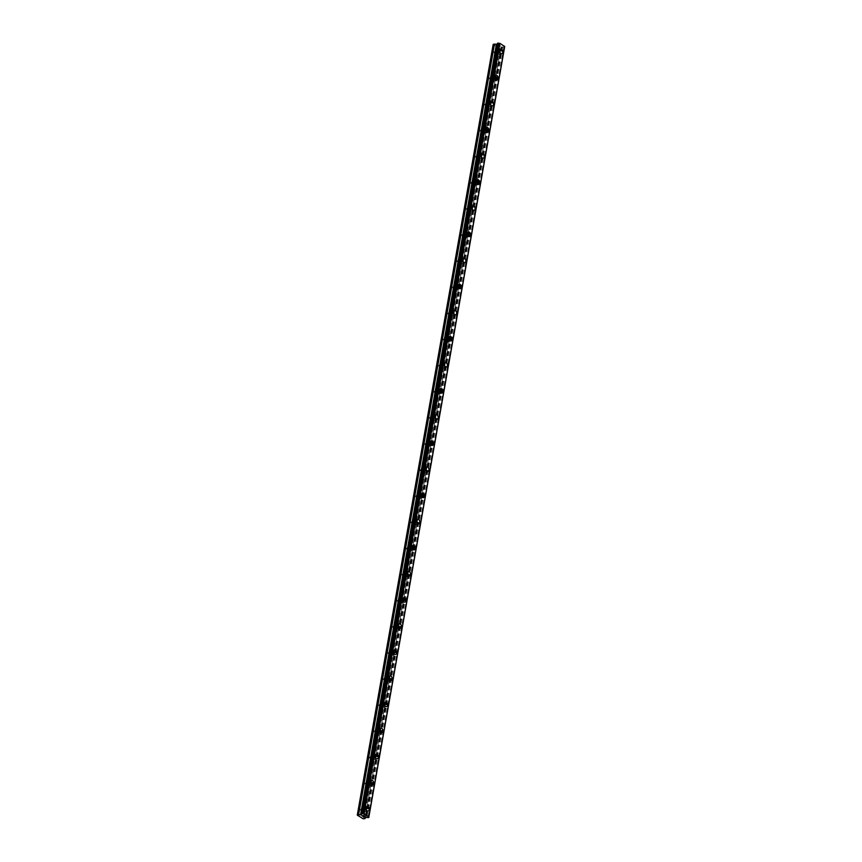 <?xml version="1.0" encoding="UTF-8"?>
<svg xmlns="http://www.w3.org/2000/svg" width="862" height="862" viewBox="0 0 862 862"><rect width="100%" height="100%" fill="white"/><g stroke="black" fill="none" stroke-linecap="round" stroke-linejoin="round"><path stroke-width="0.65" stroke-dasharray="4.31 3.23" d="M362.406 811.045A1.465 0.97 75.1 0 0 360.435 809.838A1.465 0.97 75.1 0 0 362.406 811.045M365.585 810.205A1.465 0.97 75.1 0 0 363.613 808.987A1.465 0.97 75.1 0 0 365.585 810.205M368.203 811.045L368.203 811.045A2.327 1.541 -104.9 0 1 366.555 810.194A2.327 1.541 -104.9 0 1 366.038 807.845A2.327 1.541 -104.9 0 1 367.007 806.563L367.007 806.552M367.018 784.926A1.465 0.97 75.1 0 0 365.035 783.72A1.465 0.97 75.1 0 0 367.018 784.926M370.197 784.086A1.465 0.97 75.1 0 0 368.225 782.879A1.465 0.97 75.1 0 0 370.197 784.086M372.804 784.926L372.804 784.926A2.327 1.541 -104.9 0 1 371.166 784.075A2.327 1.541 -104.9 0 1 370.649 781.726A2.327 1.541 -104.9 0 1 371.608 780.444L371.619 780.433M371.619 758.808A1.465 0.97 75.1 0 0 369.647 757.601A1.465 0.97 75.1 0 0 371.619 758.808M374.798 757.967A1.465 0.97 75.1 0 0 372.826 756.761A1.465 0.97 75.1 0 0 374.798 757.967M377.405 758.808L377.416 758.808A2.327 1.541 -104.9 0 1 375.767 757.957A2.327 1.541 -104.9 0 1 375.25 755.608A2.327 1.541 -104.9 0 1 376.22 754.325L376.22 754.325M376.22 732.689A1.465 0.97 75.1 0 0 374.248 731.482A1.465 0.97 75.1 0 0 376.22 732.689M379.409 731.849A1.465 0.97 75.1 0 0 377.427 730.642A1.465 0.97 75.1 0 0 379.409 731.849M382.017 732.689L382.017 732.689A2.327 1.541 -104.9 0 1 380.368 731.838A2.327 1.541 -104.9 0 1 379.851 729.489A2.327 1.541 -104.9 0 1 380.821 728.207L380.832 728.207M380.832 706.581A1.465 0.97 75.1 0 0 378.86 705.364A1.465 0.97 75.1 0 0 380.832 706.581M384.01 705.73A1.465 0.97 75.1 0 0 382.038 704.523A1.465 0.97 75.1 0 0 384.01 705.73M386.618 706.571L386.629 706.571A2.327 1.541 -104.9 0 1 384.98 705.719A2.327 1.541 -104.9 0 1 384.463 703.37A2.327 1.541 -104.9 0 1 385.433 702.088L385.433 702.088M385.433 680.463A1.465 0.97 75.1 0 0 383.461 679.245A1.465 0.97 75.1 0 0 385.433 680.463M388.611 679.612A1.465 0.97 75.1 0 0 386.639 678.405A1.465 0.97 75.1 0 0 388.611 679.612M391.229 680.463L391.229 680.452A2.327 1.541 -104.9 0 1 389.581 679.601A2.327 1.541 -104.9 0 1 389.064 677.252A2.327 1.541 -104.9 0 1 390.033 675.97L390.033 675.97M390.044 654.344A1.465 0.97 75.1 0 0 388.062 653.127A1.465 0.97 75.1 0 0 390.044 654.344M393.223 653.493A1.465 0.97 75.1 0 0 391.251 652.286A1.465 0.97 75.1 0 0 393.223 653.493M395.83 654.333L395.83 654.344A2.327 1.541 -104.9 0 1 394.193 653.482A2.327 1.541 -104.9 0 1 393.675 651.133A2.327 1.541 -104.9 0 1 394.645 649.851L394.645 649.851M394.645 628.226A1.465 0.97 75.1 0 0 392.673 627.008A1.465 0.97 75.1 0 0 394.645 628.226M397.824 627.374A1.465 0.97 75.1 0 0 395.852 626.168A1.465 0.97 75.1 0 0 397.824 627.374M400.431 628.226L400.442 628.226A2.327 1.541 -104.9 0 1 398.794 627.364A2.327 1.541 -104.9 0 1 398.276 625.015A2.327 1.541 -104.9 0 1 399.246 623.732L399.246 623.732M399.246 602.107A1.465 0.97 75.1 0 0 397.274 600.889A1.465 0.97 75.1 0 0 399.246 602.107M402.435 601.256A1.465 0.97 75.1 0 0 400.453 600.049A1.465 0.97 75.1 0 0 402.435 601.256M405.043 602.107L405.043 602.107A2.327 1.541 -104.9 0 1 403.394 601.245A2.327 1.541 -104.9 0 1 402.888 598.896A2.327 1.541 -104.9 0 1 403.847 597.614L403.858 597.614M403.858 575.988A1.465 0.97 75.1 0 0 401.886 574.771A1.465 0.97 75.1 0 0 403.858 575.988M407.036 575.137A1.465 0.97 75.1 0 0 405.065 573.93A1.465 0.97 75.1 0 0 407.036 575.137M409.644 575.988L409.655 575.988A2.327 1.541 -104.9 0 1 408.006 575.126A2.327 1.541 -104.9 0 1 407.489 572.777A2.327 1.541 -104.9 0 1 408.459 571.495L408.459 571.495M408.459 549.87A1.465 0.97 75.1 0 0 406.487 548.652A1.465 0.97 75.1 0 0 408.459 549.87M411.648 549.019A1.465 0.97 75.1 0 0 409.665 547.812A1.465 0.97 75.1 0 0 411.648 549.019M414.256 549.87L414.256 549.87A2.327 1.541 -104.9 0 1 412.607 549.008A2.327 1.541 -104.9 0 1 412.09 546.659A2.327 1.541 -104.9 0 1 413.06 545.377L413.06 545.377M413.07 523.751A1.465 0.97 75.1 0 0 411.088 522.534A1.465 0.97 75.1 0 0 413.07 523.751M416.249 522.911A1.465 0.97 75.1 0 0 414.277 521.693A1.465 0.97 75.1 0 0 416.249 522.911M418.857 523.751L418.857 523.751A2.327 1.541 -104.9 0 1 417.219 522.889A2.327 1.541 -104.9 0 1 416.702 520.54A2.327 1.541 -104.9 0 1 417.671 519.258L417.671 519.258M417.671 497.633A1.465 0.97 75.1 0 0 415.7 496.415A1.465 0.97 75.1 0 0 417.671 497.633M420.85 496.792A1.465 0.97 75.1 0 0 418.878 495.575A1.465 0.97 75.1 0 0 420.85 496.792M423.457 497.633L423.468 497.633A2.327 1.541 -104.9 0 1 421.82 496.771A2.327 1.541 -104.9 0 1 421.302 494.422A2.327 1.541 -104.9 0 1 422.272 493.139L422.272 493.139M422.272 471.514A1.465 0.97 75.1 0 0 420.3 470.296A1.465 0.97 75.1 0 0 422.272 471.514M425.462 470.674A1.465 0.97 75.1 0 0 423.479 469.456A1.465 0.97 75.1 0 0 425.462 470.674M428.069 471.514L428.069 471.514A2.327 1.541 -104.9 0 1 426.431 470.652A2.327 1.541 -104.9 0 1 425.914 468.303A2.327 1.541 -104.9 0 1 426.873 467.021L426.884 467.021M426.884 445.395A1.465 0.97 75.1 0 0 424.912 444.178A1.465 0.97 75.1 0 0 426.884 445.395M430.063 444.555A1.465 0.97 75.1 0 0 428.091 443.337A1.465 0.97 75.1 0 0 430.063 444.555M432.67 445.395L432.681 445.395A2.327 1.541 -104.9 0 1 431.032 444.533A2.327 1.541 -104.9 0 1 430.515 442.184A2.327 1.541 -104.9 0 1 431.485 440.902L431.485 440.902M431.485 419.277A1.465 0.97 75.1 0 0 429.513 418.059A1.465 0.97 75.1 0 0 431.485 419.277M434.674 418.436A1.465 0.97 75.1 0 0 432.692 417.219A1.465 0.97 75.1 0 0 434.674 418.436M437.282 419.277L437.282 419.277A2.327 1.541 -104.9 0 1 435.633 418.415A2.327 1.541 -104.9 0 1 435.116 416.066A2.327 1.541 -104.9 0 1 436.086 414.784L436.097 414.784M436.097 393.158A1.465 0.97 75.1 0 0 434.114 391.941A1.465 0.97 75.1 0 0 436.097 393.158M439.275 392.318A1.465 0.97 75.1 0 0 437.303 391.1A1.465 0.97 75.1 0 0 439.275 392.318M441.883 393.158L441.883 393.158A2.327 1.541 -104.9 0 1 440.245 392.307A2.327 1.541 -104.9 0 1 439.728 389.947A2.327 1.541 -104.9 0 1 440.697 388.665L440.697 388.665M440.697 367.04A1.465 0.97 75.1 0 0 438.726 365.822A1.465 0.97 75.1 0 0 440.697 367.04M443.876 366.199A1.465 0.97 75.1 0 0 441.904 364.982A1.465 0.97 75.1 0 0 443.876 366.199M446.494 367.04L446.494 367.04A2.327 1.541 -104.9 0 1 444.846 366.188A2.327 1.541 -104.9 0 1 444.329 363.839A2.327 1.541 -104.9 0 1 445.298 362.546L445.298 362.546M445.309 340.921A1.465 0.97 75.1 0 0 443.327 339.714A1.465 0.97 75.1 0 0 445.309 340.921M448.488 340.081A1.465 0.97 75.1 0 0 446.516 338.863A1.465 0.97 75.1 0 0 448.488 340.081M451.095 340.921L451.095 340.921A2.327 1.541 -104.9 0 1 449.458 340.07A2.327 1.541 -104.9 0 1 448.94 337.721A2.327 1.541 -104.9 0 1 449.899 336.428L449.91 336.428M449.91 314.802A1.465 0.97 75.1 0 0 447.938 313.596A1.465 0.97 75.1 0 0 449.91 314.802M453.089 313.962A1.465 0.97 75.1 0 0 451.117 312.744A1.465 0.97 75.1 0 0 453.089 313.962M455.707 314.802L455.696 314.802A2.327 1.541 -104.9 0 1 454.058 313.951A2.327 1.541 -104.9 0 1 453.541 311.602A2.327 1.541 -104.9 0 1 454.511 310.309L454.511 310.309M454.511 288.684A1.465 0.97 75.1 0 0 452.539 287.477A1.465 0.97 75.1 0 0 454.511 288.684M457.7 287.843A1.465 0.97 75.1 0 0 455.718 286.626A1.465 0.97 75.1 0 0 457.7 287.843M460.308 288.684L460.308 288.684A2.327 1.541 -104.9 0 1 458.659 287.833A2.327 1.541 -104.9 0 1 458.142 285.484A2.327 1.541 -104.9 0 1 459.112 284.191L459.123 284.191M459.123 262.565A1.465 0.97 75.1 0 0 457.14 261.358A1.465 0.97 75.1 0 0 459.123 262.565M462.301 261.725A1.465 0.97 75.1 0 0 460.33 260.507A1.465 0.97 75.1 0 0 462.301 261.725M464.909 262.565L464.909 262.565A2.327 1.541 -104.9 0 1 463.271 261.714A2.327 1.541 -104.9 0 1 462.754 259.365A2.327 1.541 -104.9 0 1 463.724 258.072L463.724 258.072M463.724 236.447A1.465 0.97 75.1 0 0 461.752 235.24A1.465 0.97 75.1 0 0 463.724 236.447M466.902 235.606A1.465 0.97 75.1 0 0 464.93 234.389A1.465 0.97 75.1 0 0 466.902 235.606M469.521 236.447L469.521 236.447A2.327 1.541 -104.9 0 1 467.872 235.595A2.327 1.541 -104.9 0 1 467.355 233.246A2.327 1.541 -104.9 0 1 468.325 231.953L468.325 231.953M468.335 210.328A1.465 0.97 75.1 0 0 466.353 209.121A1.465 0.97 75.1 0 0 468.335 210.328M471.514 209.488A1.465 0.97 75.1 0 0 469.542 208.27A1.465 0.97 75.1 0 0 471.514 209.488M474.122 210.328L474.122 210.328A2.327 1.541 -104.9 0 1 472.484 209.477A2.327 1.541 -104.9 0 1 471.967 207.128A2.327 1.541 -104.9 0 1 472.926 205.846L472.936 205.835M472.936 184.209A1.465 0.97 75.1 0 0 470.964 183.003A1.465 0.97 75.1 0 0 472.936 184.209M476.115 183.369A1.465 0.97 75.1 0 0 474.143 182.162A1.465 0.97 75.1 0 0 476.115 183.369M478.722 184.209L478.733 184.209A2.327 1.541 -104.9 0 1 477.085 183.358A2.327 1.541 -104.9 0 1 476.567 181.009A2.327 1.541 -104.9 0 1 477.537 179.727L477.537 179.716M477.537 158.091A1.465 0.97 75.1 0 0 475.565 156.884A1.465 0.97 75.1 0 0 477.537 158.091M480.727 157.25A1.465 0.97 75.1 0 0 478.744 156.044A1.465 0.97 75.1 0 0 480.727 157.25M483.334 158.091L483.334 158.091A2.327 1.541 -104.9 0 1 481.686 157.24A2.327 1.541 -104.9 0 1 481.168 154.891A2.327 1.541 -104.9 0 1 482.138 153.608L482.149 153.608M482.149 131.972A1.465 0.97 75.1 0 0 480.177 130.765A1.465 0.97 75.1 0 0 482.149 131.972M485.328 131.132A1.465 0.97 75.1 0 0 483.356 129.925A1.465 0.97 75.1 0 0 485.328 131.132M487.935 131.972L487.946 131.972A2.327 1.541 -104.9 0 1 486.297 131.121A2.327 1.541 -104.9 0 1 485.78 128.772A2.327 1.541 -104.9 0 1 486.75 127.49L486.75 127.49M486.75 105.864A1.465 0.97 75.1 0 0 484.778 104.647A1.465 0.97 75.1 0 0 486.75 105.864M489.928 105.013A1.465 0.97 75.1 0 0 487.957 103.806A1.465 0.97 75.1 0 0 489.928 105.013M492.547 105.854L492.547 105.854A2.327 1.541 -104.9 0 1 490.898 105.002A2.327 1.541 -104.9 0 1 490.381 102.653A2.327 1.541 -104.9 0 1 491.351 101.371L491.351 101.371M491.362 79.746A1.465 0.97 75.1 0 0 489.379 78.528A1.465 0.97 75.1 0 0 491.362 79.746M494.54 78.895A1.465 0.97 75.1 0 0 492.568 77.688A1.465 0.97 75.1 0 0 494.54 78.895M497.148 79.746L497.148 79.735A2.327 1.541 -104.9 0 1 495.51 78.884A2.327 1.541 -104.9 0 1 494.993 76.535A2.327 1.541 -104.9 0 1 495.962 75.253L495.962 75.253M495.962 53.627A1.465 0.97 75.1 0 0 493.991 52.41A1.465 0.97 75.1 0 0 495.962 53.627M499.141 52.776A1.465 0.97 75.1 0 0 497.169 51.569A1.465 0.97 75.1 0 0 499.141 52.776M501.749 53.627L501.759 53.616A2.327 1.541 -104.9 0 1 500.111 52.765A2.327 1.541 -104.9 0 1 499.594 50.416A2.327 1.541 -104.9 0 1 500.563 49.134L500.563 49.134M499.723 53.132A2.327 1.541 75.1 0 0 499.206 50.783A2.327 1.541 75.1 0 0 497.557 49.931A2.327 1.541 75.1 0 0 496.598 51.214A2.327 1.541 75.1 0 0 497.115 53.563A2.327 1.541 75.1 0 0 498.753 54.414A2.327 1.541 75.1 0 0 499.723 53.132M502.406 52.42A2.327 1.541 75.1 0 0 501.889 50.071A2.327 1.541 75.1 0 0 500.24 49.22A2.327 1.541 75.1 0 0 499.281 50.502A2.327 1.541 75.1 0 0 499.798 52.851A2.327 1.541 75.1 0 0 501.436 53.703A2.327 1.541 75.1 0 0 502.406 52.42M495.111 79.25A2.327 1.541 75.1 0 0 494.594 76.901A2.327 1.541 75.1 0 0 492.956 76.05A2.327 1.541 75.1 0 0 491.986 77.332A2.327 1.541 75.1 0 0 492.504 79.681A2.327 1.541 75.1 0 0 494.152 80.532A2.327 1.541 75.1 0 0 495.111 79.25M497.794 78.539A2.327 1.541 75.1 0 0 497.277 76.19A2.327 1.541 75.1 0 0 495.639 75.339A2.327 1.541 75.1 0 0 494.669 76.621A2.327 1.541 75.1 0 0 495.187 78.97A2.327 1.541 75.1 0 0 496.824 79.821A2.327 1.541 75.1 0 0 497.794 78.539M490.51 105.369A2.327 1.541 75.1 0 0 489.993 103.02A2.327 1.541 75.1 0 0 488.355 102.169A2.327 1.541 75.1 0 0 487.386 103.451A2.327 1.541 75.1 0 0 487.903 105.8A2.327 1.541 75.1 0 0 489.541 106.651A2.327 1.541 75.1 0 0 490.51 105.369M493.193 104.658A2.327 1.541 75.1 0 0 492.676 102.309A2.327 1.541 75.1 0 0 491.038 101.457A2.327 1.541 75.1 0 0 490.069 102.74A2.327 1.541 75.1 0 0 490.586 105.089A2.327 1.541 75.1 0 0 492.224 105.94A2.327 1.541 75.1 0 0 493.193 104.658M485.909 131.487A2.327 1.541 75.1 0 0 485.392 129.138A2.327 1.541 75.1 0 0 483.744 128.287A2.327 1.541 75.1 0 0 482.774 129.569A2.327 1.541 75.1 0 0 483.291 131.918A2.327 1.541 75.1 0 0 484.94 132.77A2.327 1.541 75.1 0 0 485.909 131.487M488.592 130.776A2.327 1.541 75.1 0 0 488.075 128.427A2.327 1.541 75.1 0 0 486.427 127.565A2.327 1.541 75.1 0 0 485.457 128.858A2.327 1.541 75.1 0 0 485.974 131.207A2.327 1.541 75.1 0 0 487.623 132.058A2.327 1.541 75.1 0 0 488.592 130.776M481.298 157.606A2.327 1.541 75.1 0 0 480.78 155.257A2.327 1.541 75.1 0 0 479.143 154.395A2.327 1.541 75.1 0 0 478.173 155.688A2.327 1.541 75.1 0 0 478.69 158.037A2.327 1.541 75.1 0 0 480.328 158.888A2.327 1.541 75.1 0 0 481.298 157.606M483.981 156.895A2.327 1.541 75.1 0 0 483.463 154.546A2.327 1.541 75.1 0 0 481.826 153.684A2.327 1.541 75.1 0 0 480.856 154.977A2.327 1.541 75.1 0 0 481.373 157.326A2.327 1.541 75.1 0 0 483.011 158.177A2.327 1.541 75.1 0 0 483.981 156.895M476.697 183.725A2.327 1.541 75.1 0 0 476.18 181.376A2.327 1.541 75.1 0 0 474.531 180.514A2.327 1.541 75.1 0 0 473.572 181.807A2.327 1.541 75.1 0 0 474.089 184.156A2.327 1.541 75.1 0 0 475.727 185.007A2.327 1.541 75.1 0 0 476.697 183.725M479.38 183.013A2.327 1.541 75.1 0 0 478.863 180.664A2.327 1.541 75.1 0 0 477.214 179.802A2.327 1.541 75.1 0 0 476.255 181.095A2.327 1.541 75.1 0 0 476.761 183.444A2.327 1.541 75.1 0 0 478.41 184.296A2.327 1.541 75.1 0 0 479.38 183.013M472.085 209.843A2.327 1.541 75.1 0 0 471.568 207.494A2.327 1.541 75.1 0 0 469.93 206.632A2.327 1.541 75.1 0 0 468.96 207.925A2.327 1.541 75.1 0 0 469.478 210.274A2.327 1.541 75.1 0 0 471.115 211.125A2.327 1.541 75.1 0 0 472.085 209.843M474.768 209.132A2.327 1.541 75.1 0 0 474.251 206.783A2.327 1.541 75.1 0 0 472.613 205.921A2.327 1.541 75.1 0 0 471.643 207.214A2.327 1.541 75.1 0 0 472.16 209.563A2.327 1.541 75.1 0 0 473.798 210.414A2.327 1.541 75.1 0 0 474.768 209.132M467.484 235.962A2.327 1.541 75.1 0 0 466.967 233.613A2.327 1.541 75.1 0 0 465.329 232.751A2.327 1.541 75.1 0 0 464.359 234.044A2.327 1.541 75.1 0 0 464.877 236.393A2.327 1.541 75.1 0 0 466.514 237.244A2.327 1.541 75.1 0 0 467.484 235.962M470.167 235.251A2.327 1.541 75.1 0 0 469.65 232.902A2.327 1.541 75.1 0 0 468.012 232.04A2.327 1.541 75.1 0 0 467.042 233.333A2.327 1.541 75.1 0 0 467.56 235.682A2.327 1.541 75.1 0 0 469.197 236.533A2.327 1.541 75.1 0 0 470.167 235.251M462.872 262.08A2.327 1.541 75.1 0 0 462.355 259.731A2.327 1.541 75.1 0 0 460.717 258.869A2.327 1.541 75.1 0 0 459.748 260.162A2.327 1.541 75.1 0 0 460.265 262.511A2.327 1.541 75.1 0 0 461.913 263.363A2.327 1.541 75.1 0 0 462.872 262.08M465.555 261.369A2.327 1.541 75.1 0 0 465.038 259.02A2.327 1.541 75.1 0 0 463.4 258.158A2.327 1.541 75.1 0 0 462.431 259.451A2.327 1.541 75.1 0 0 462.948 261.8A2.327 1.541 75.1 0 0 464.596 262.651A2.327 1.541 75.1 0 0 465.555 261.369M458.272 288.199A2.327 1.541 75.1 0 0 457.754 285.85A2.327 1.541 75.1 0 0 456.117 284.988A2.327 1.541 75.1 0 0 455.147 286.27A2.327 1.541 75.1 0 0 455.664 288.63A2.327 1.541 75.1 0 0 457.302 289.481A2.327 1.541 75.1 0 0 458.272 288.199M460.954 287.488A2.327 1.541 75.1 0 0 460.437 285.139A2.327 1.541 75.1 0 0 458.799 284.277A2.327 1.541 75.1 0 0 457.83 285.559A2.327 1.541 75.1 0 0 458.347 287.919A2.327 1.541 75.1 0 0 459.985 288.77A2.327 1.541 75.1 0 0 460.954 287.488M453.671 314.318A2.327 1.541 75.1 0 0 453.153 311.969A2.327 1.541 75.1 0 0 451.505 311.107A2.327 1.541 75.1 0 0 450.535 312.389A2.327 1.541 75.1 0 0 451.052 314.738A2.327 1.541 75.1 0 0 452.701 315.6A2.327 1.541 75.1 0 0 453.671 314.318M456.354 313.606A2.327 1.541 75.1 0 0 455.836 311.257A2.327 1.541 75.1 0 0 454.188 310.395A2.327 1.541 75.1 0 0 453.218 311.678A2.327 1.541 75.1 0 0 453.735 314.027A2.327 1.541 75.1 0 0 455.384 314.889A2.327 1.541 75.1 0 0 456.354 313.606M449.059 340.436A2.327 1.541 75.1 0 0 448.542 338.087A2.327 1.541 75.1 0 0 446.904 337.225A2.327 1.541 75.1 0 0 445.934 338.507A2.327 1.541 75.1 0 0 446.451 340.856A2.327 1.541 75.1 0 0 448.089 341.718A2.327 1.541 75.1 0 0 449.059 340.436M451.742 339.725A2.327 1.541 75.1 0 0 451.225 337.376A2.327 1.541 75.1 0 0 449.587 336.514A2.327 1.541 75.1 0 0 448.617 337.796A2.327 1.541 75.1 0 0 449.134 340.145A2.327 1.541 75.1 0 0 450.772 341.007A2.327 1.541 75.1 0 0 451.742 339.725M444.458 366.555A2.327 1.541 75.1 0 0 443.941 364.206A2.327 1.541 75.1 0 0 442.292 363.344A2.327 1.541 75.1 0 0 441.333 364.626A2.327 1.541 75.1 0 0 441.85 366.975A2.327 1.541 75.1 0 0 443.488 367.837A2.327 1.541 75.1 0 0 444.458 366.555M447.141 365.844A2.327 1.541 75.1 0 0 446.624 363.495A2.327 1.541 75.1 0 0 444.975 362.633A2.327 1.541 75.1 0 0 444.016 363.915A2.327 1.541 75.1 0 0 444.533 366.264A2.327 1.541 75.1 0 0 446.171 367.126A2.327 1.541 75.1 0 0 447.141 365.844M439.846 392.673A2.327 1.541 75.1 0 0 439.329 390.324A2.327 1.541 75.1 0 0 437.691 389.462A2.327 1.541 75.1 0 0 436.722 390.745A2.327 1.541 75.1 0 0 437.239 393.094A2.327 1.541 75.1 0 0 438.887 393.956A2.327 1.541 75.1 0 0 439.846 392.673M442.529 391.962A2.327 1.541 75.1 0 0 442.012 389.613A2.327 1.541 75.1 0 0 440.374 388.751A2.327 1.541 75.1 0 0 439.404 390.033A2.327 1.541 75.1 0 0 439.922 392.382A2.327 1.541 75.1 0 0 441.57 393.244A2.327 1.541 75.1 0 0 442.529 391.962M435.245 418.792A2.327 1.541 75.1 0 0 434.728 416.443A2.327 1.541 75.1 0 0 433.09 415.581A2.327 1.541 75.1 0 0 432.121 416.863A2.327 1.541 75.1 0 0 432.638 419.212A2.327 1.541 75.1 0 0 434.276 420.074A2.327 1.541 75.1 0 0 435.245 418.792M437.928 418.081A2.327 1.541 75.1 0 0 437.411 415.721A2.327 1.541 75.1 0 0 435.773 414.87A2.327 1.541 75.1 0 0 434.804 416.152A2.327 1.541 75.1 0 0 435.321 418.501A2.327 1.541 75.1 0 0 436.959 419.363A2.327 1.541 75.1 0 0 437.928 418.081M430.644 444.911A2.327 1.541 75.1 0 0 430.127 442.551A2.327 1.541 75.1 0 0 428.479 441.7A2.327 1.541 75.1 0 0 427.509 442.982A2.327 1.541 75.1 0 0 428.026 445.331A2.327 1.541 75.1 0 0 429.675 446.193A2.327 1.541 75.1 0 0 430.644 444.911M433.327 444.189A2.327 1.541 75.1 0 0 432.81 441.84A2.327 1.541 75.1 0 0 431.162 440.988A2.327 1.541 75.1 0 0 430.192 442.271A2.327 1.541 75.1 0 0 430.709 444.62A2.327 1.541 75.1 0 0 432.358 445.482A2.327 1.541 75.1 0 0 433.327 444.189M426.033 471.018A2.327 1.541 75.1 0 0 425.516 468.669A2.327 1.541 75.1 0 0 423.878 467.818A2.327 1.541 75.1 0 0 422.908 469.1A2.327 1.541 75.1 0 0 423.425 471.449A2.327 1.541 75.1 0 0 425.063 472.311A2.327 1.541 75.1 0 0 426.033 471.018M428.716 470.307A2.327 1.541 75.1 0 0 428.198 467.958A2.327 1.541 75.1 0 0 426.561 467.107A2.327 1.541 75.1 0 0 425.591 468.389A2.327 1.541 75.1 0 0 426.108 470.738A2.327 1.541 75.1 0 0 427.746 471.6A2.327 1.541 75.1 0 0 428.716 470.307M421.432 497.137A2.327 1.541 75.1 0 0 420.915 494.788A2.327 1.541 75.1 0 0 419.266 493.937A2.327 1.541 75.1 0 0 418.307 495.219A2.327 1.541 75.1 0 0 418.824 497.568A2.327 1.541 75.1 0 0 420.462 498.43A2.327 1.541 75.1 0 0 421.432 497.137M424.115 496.426A2.327 1.541 75.1 0 0 423.598 494.077A2.327 1.541 75.1 0 0 421.949 493.226A2.327 1.541 75.1 0 0 420.99 494.508A2.327 1.541 75.1 0 0 421.507 496.857A2.327 1.541 75.1 0 0 423.145 497.719A2.327 1.541 75.1 0 0 424.115 496.426M416.82 523.256A2.327 1.541 75.1 0 0 416.303 520.907A2.327 1.541 75.1 0 0 414.665 520.055A2.327 1.541 75.1 0 0 413.695 521.338A2.327 1.541 75.1 0 0 414.213 523.687A2.327 1.541 75.1 0 0 415.861 524.549A2.327 1.541 75.1 0 0 416.82 523.256M419.503 522.544A2.327 1.541 75.1 0 0 418.986 520.195A2.327 1.541 75.1 0 0 417.348 519.344A2.327 1.541 75.1 0 0 416.378 520.626A2.327 1.541 75.1 0 0 416.896 522.975A2.327 1.541 75.1 0 0 418.544 523.837A2.327 1.541 75.1 0 0 419.503 522.544M412.219 549.374A2.327 1.541 75.1 0 0 411.702 547.025A2.327 1.541 75.1 0 0 410.064 546.174A2.327 1.541 75.1 0 0 409.094 547.456A2.327 1.541 75.1 0 0 409.612 549.805A2.327 1.541 75.1 0 0 411.249 550.667A2.327 1.541 75.1 0 0 412.219 549.374M414.902 548.663A2.327 1.541 75.1 0 0 414.385 546.314A2.327 1.541 75.1 0 0 412.747 545.463A2.327 1.541 75.1 0 0 411.777 546.745A2.327 1.541 75.1 0 0 412.295 549.094A2.327 1.541 75.1 0 0 413.932 549.956A2.327 1.541 75.1 0 0 414.902 548.663M407.618 575.493A2.327 1.541 75.1 0 0 407.101 573.144A2.327 1.541 75.1 0 0 405.452 572.293A2.327 1.541 75.1 0 0 404.483 573.575A2.327 1.541 75.1 0 0 405 575.924A2.327 1.541 75.1 0 0 406.648 576.786A2.327 1.541 75.1 0 0 407.618 575.493M410.301 574.782A2.327 1.541 75.1 0 0 409.784 572.433A2.327 1.541 75.1 0 0 408.135 571.581A2.327 1.541 75.1 0 0 407.166 572.864A2.327 1.541 75.1 0 0 407.683 575.213A2.327 1.541 75.1 0 0 409.331 576.075A2.327 1.541 75.1 0 0 410.301 574.782M403.007 601.611A2.327 1.541 75.1 0 0 402.489 599.262A2.327 1.541 75.1 0 0 400.852 598.411A2.327 1.541 75.1 0 0 399.882 599.693A2.327 1.541 75.1 0 0 400.399 602.042A2.327 1.541 75.1 0 0 402.037 602.894A2.327 1.541 75.1 0 0 403.007 601.611M405.69 600.9A2.327 1.541 75.1 0 0 405.172 598.551A2.327 1.541 75.1 0 0 403.535 597.7A2.327 1.541 75.1 0 0 402.565 598.982A2.327 1.541 75.1 0 0 403.082 601.331A2.327 1.541 75.1 0 0 404.72 602.182A2.327 1.541 75.1 0 0 405.69 600.9M398.406 627.73A2.327 1.541 75.1 0 0 397.888 625.381A2.327 1.541 75.1 0 0 396.24 624.53A2.327 1.541 75.1 0 0 395.281 625.812A2.327 1.541 75.1 0 0 395.798 628.161A2.327 1.541 75.1 0 0 397.436 629.012A2.327 1.541 75.1 0 0 398.406 627.73M401.089 627.019A2.327 1.541 75.1 0 0 400.571 624.67A2.327 1.541 75.1 0 0 398.923 623.819A2.327 1.541 75.1 0 0 397.964 625.101A2.327 1.541 75.1 0 0 398.481 627.45A2.327 1.541 75.1 0 0 400.119 628.301A2.327 1.541 75.1 0 0 401.089 627.019M393.794 653.849A2.327 1.541 75.1 0 0 393.277 651.5A2.327 1.541 75.1 0 0 391.639 650.648A2.327 1.541 75.1 0 0 390.669 651.931A2.327 1.541 75.1 0 0 391.186 654.28A2.327 1.541 75.1 0 0 392.835 655.131A2.327 1.541 75.1 0 0 393.794 653.849M396.477 653.137A2.327 1.541 75.1 0 0 395.96 650.788A2.327 1.541 75.1 0 0 394.322 649.937A2.327 1.541 75.1 0 0 393.352 651.219A2.327 1.541 75.1 0 0 393.869 653.568A2.327 1.541 75.1 0 0 395.518 654.42A2.327 1.541 75.1 0 0 396.477 653.137M389.193 679.967A2.327 1.541 75.1 0 0 388.676 677.618A2.327 1.541 75.1 0 0 387.038 676.767A2.327 1.541 75.1 0 0 386.068 678.049A2.327 1.541 75.1 0 0 386.585 680.398A2.327 1.541 75.1 0 0 388.223 681.249A2.327 1.541 75.1 0 0 389.193 679.967M391.876 679.256A2.327 1.541 75.1 0 0 391.359 676.907A2.327 1.541 75.1 0 0 389.721 676.056A2.327 1.541 75.1 0 0 388.751 677.338A2.327 1.541 75.1 0 0 389.268 679.687A2.327 1.541 75.1 0 0 390.906 680.538A2.327 1.541 75.1 0 0 391.876 679.256M384.592 706.086A2.327 1.541 75.1 0 0 384.075 703.737A2.327 1.541 75.1 0 0 382.426 702.886A2.327 1.541 75.1 0 0 381.457 704.168A2.327 1.541 75.1 0 0 381.974 706.517A2.327 1.541 75.1 0 0 383.622 707.368A2.327 1.541 75.1 0 0 384.592 706.086M387.275 705.375A2.327 1.541 75.1 0 0 386.758 703.026A2.327 1.541 75.1 0 0 385.109 702.174A2.327 1.541 75.1 0 0 384.14 703.457A2.327 1.541 75.1 0 0 384.657 705.806A2.327 1.541 75.1 0 0 386.305 706.657A2.327 1.541 75.1 0 0 387.275 705.375M379.98 732.204A2.327 1.541 75.1 0 0 379.463 729.855A2.327 1.541 75.1 0 0 377.825 729.004A2.327 1.541 75.1 0 0 376.856 730.286A2.327 1.541 75.1 0 0 377.373 732.635A2.327 1.541 75.1 0 0 379.011 733.487A2.327 1.541 75.1 0 0 379.98 732.204M382.663 731.493A2.327 1.541 75.1 0 0 382.146 729.144A2.327 1.541 75.1 0 0 380.508 728.282A2.327 1.541 75.1 0 0 379.539 729.575A2.327 1.541 75.1 0 0 380.056 731.924A2.327 1.541 75.1 0 0 381.694 732.775A2.327 1.541 75.1 0 0 382.663 731.493M375.379 758.323A2.327 1.541 75.1 0 0 374.862 755.974A2.327 1.541 75.1 0 0 373.214 755.112A2.327 1.541 75.1 0 0 372.255 756.405A2.327 1.541 75.1 0 0 372.772 758.754A2.327 1.541 75.1 0 0 374.41 759.605A2.327 1.541 75.1 0 0 375.379 758.323M378.062 757.612A2.327 1.541 75.1 0 0 377.545 755.263A2.327 1.541 75.1 0 0 375.897 754.401A2.327 1.541 75.1 0 0 374.938 755.694A2.327 1.541 75.1 0 0 375.455 758.043A2.327 1.541 75.1 0 0 377.093 758.894A2.327 1.541 75.1 0 0 378.062 757.612M370.768 784.442A2.327 1.541 75.1 0 0 370.251 782.093A2.327 1.541 75.1 0 0 368.613 781.231A2.327 1.541 75.1 0 0 367.643 782.524A2.327 1.541 75.1 0 0 368.16 784.873A2.327 1.541 75.1 0 0 369.798 785.724A2.327 1.541 75.1 0 0 370.768 784.442M373.451 783.73A2.327 1.541 75.1 0 0 372.934 781.381A2.327 1.541 75.1 0 0 371.296 780.519A2.327 1.541 75.1 0 0 370.326 781.812A2.327 1.541 75.1 0 0 370.843 784.161A2.327 1.541 75.1 0 0 372.481 785.013A2.327 1.541 75.1 0 0 373.451 783.73M366.167 810.56A2.327 1.541 75.1 0 0 365.65 808.211A2.327 1.541 75.1 0 0 364.012 807.349A2.327 1.541 75.1 0 0 363.042 808.642A2.327 1.541 75.1 0 0 363.559 810.991A2.327 1.541 75.1 0 0 365.197 811.842A2.327 1.541 75.1 0 0 366.167 810.56M368.85 809.849A2.327 1.541 75.1 0 0 368.333 807.5A2.327 1.541 75.1 0 0 366.695 806.638A2.327 1.541 75.1 0 0 365.725 807.931A2.327 1.541 75.1 0 0 366.242 810.28A2.327 1.541 75.1 0 0 367.88 811.131A2.327 1.541 75.1 0 0 368.85 809.849M500.51 45.998L499.928 45.643L500.51 45.998M499.464 46.279L498.882 45.923L499.464 46.279M500.014 45.621L500.671 46.031L500.014 45.621M500.671 46.031L499.454 46.354L500.671 46.031M498.344 45.589L497.719 45.212L498.344 45.589M497.643 45.233L499.303 45.309L497.643 45.233M504.626 47.098L501.641 46.936L500.714 48.164L499.087 48.304L493.193 44.371M497.342 44.253L361.835 814.137M500.93 47.194L365.079 817.672L500.93 47.194M500.865 48.046L365.176 817.585L500.865 48.046M363.775 815.872L361.911 815.786M363.979 816.282L364.583 816.368M493.161 44.662L357.31 815.15M504.636 46.505L368.774 816.982M502.675 47.022L366.824 817.51M502.492 47.011L366.63 817.488M499.766 48.412L363.915 818.9M499.087 48.304L363.236 818.792M497.449 44.145L361.587 814.622L497.449 44.145M497.514 43.316L361.663 813.803M504.55 47.151L368.699 817.629M504.173 47.248L368.322 817.736M504.001 47.248L368.149 817.736M503.893 47.238L368.042 817.715M503.764 47.194L367.902 817.682M501.986 46.925L366.124 817.413M501.641 46.936L365.779 817.424M501.091 47.087L365.229 817.564M500.714 48.164L364.852 818.652M361.049 809.019L364.227 808.179M365.65 782.901L368.828 782.06M370.251 756.793L373.44 755.942M374.862 730.674L378.041 729.823M379.463 704.556L382.653 703.704M384.075 678.437L387.253 677.586M388.676 652.318L391.854 651.467M393.287 626.2L396.466 625.349M397.888 600.081L401.067 599.23M402.489 573.963L405.679 573.122M407.101 547.844L410.28 547.004M411.702 521.725L414.881 520.885M416.314 495.607L419.492 494.766M420.915 469.488L424.093 468.648M425.516 443.37L428.705 442.529M430.127 417.251L433.306 416.411M434.728 391.132L437.907 390.292M439.34 365.014L442.518 364.173M443.941 338.895L447.119 338.055M448.542 312.777L451.731 311.936M453.153 286.658L456.332 285.818M457.754 260.539L460.933 259.699M462.366 234.421L465.545 233.58M466.967 208.302L470.146 207.462M471.568 182.184L474.757 181.343M476.18 156.076L479.358 155.225M480.78 129.957L483.97 129.106M485.392 103.839L488.571 102.987M489.993 77.72L493.172 76.869M494.594 51.601L497.783 50.75M497.557 49.931L500.24 49.22M492.956 76.05L495.639 75.339M488.355 102.169L491.038 101.457M483.744 128.287L486.427 127.565M479.143 154.395L481.826 153.684M474.531 180.514L477.214 179.802M469.93 206.632L472.613 205.921M465.329 232.751L468.012 232.04M460.717 258.869L463.4 258.158M456.117 284.988L458.799 284.277M451.505 311.107L454.188 310.395M446.904 337.225L449.587 336.514M442.292 363.344L444.975 362.633M437.691 389.462L440.374 388.751M433.09 415.581L435.773 414.87M428.479 441.7L431.162 440.988M423.878 467.818L426.561 467.107M419.266 493.937L421.949 493.226M414.665 520.055L417.348 519.344M410.064 546.174L412.747 545.463M405.452 572.293L408.135 571.581M400.852 598.411L403.535 597.7M396.24 624.53L398.923 623.819M391.639 650.648L394.322 649.937M387.038 676.767L389.721 676.056M382.426 702.886L385.109 702.174M377.825 729.004L380.508 728.282M373.214 755.112L375.897 754.401M368.613 781.231L371.296 780.519M364.012 807.349L366.695 806.638M365.197 811.842L367.88 811.131M369.798 785.724L372.481 785.013M374.41 759.605L377.093 758.894M379.011 733.487L381.694 732.775M383.622 707.368L386.305 706.657M388.223 681.249L390.906 680.538M392.835 655.131L395.518 654.42M397.436 629.012L400.119 628.301M402.037 602.894L404.72 602.182M406.648 576.786L409.331 576.075M411.249 550.667L413.932 549.956M415.861 524.549L418.544 523.837M420.462 498.43L423.145 497.719M425.063 472.311L427.746 471.6M429.675 446.193L432.358 445.482M434.276 420.074L436.959 419.363M438.887 393.956L441.57 393.244M443.488 367.837L446.171 367.126M448.089 341.718L450.772 341.007M452.701 315.6L455.384 314.889M457.302 289.481L459.985 288.77M461.913 263.363L464.596 262.651M466.514 237.244L469.197 236.533M471.115 211.125L473.798 210.414M475.727 185.007L478.41 184.296M480.328 158.888L483.011 158.177M484.94 132.77L487.623 132.058M489.541 106.651L492.224 105.94M494.152 80.532L496.824 79.821M498.753 54.414L501.436 53.703M495.348 54.435L498.538 53.595M490.747 80.554L493.926 79.713M486.136 106.672L489.325 105.832M481.535 132.791L484.713 131.951M476.934 158.91L480.112 158.058M472.322 185.028L475.512 184.177M467.721 211.147L470.9 210.296M463.109 237.265L466.299 236.414M458.509 263.384L461.687 262.533M453.908 289.503L457.086 288.651M449.296 315.611L452.475 314.77M444.695 341.729L447.874 340.889M440.083 367.848L443.273 367.007M435.482 393.966L438.661 393.126M430.881 420.085L434.06 419.244M426.27 446.204L429.448 445.363M421.669 472.322L424.847 471.482M417.057 498.441L420.247 497.6M412.456 524.559L415.635 523.719M407.855 550.678L411.034 549.837M403.244 576.797L406.422 575.956M398.643 602.915L401.821 602.075M394.031 629.034L397.22 628.193M389.43 655.152L392.609 654.312M384.818 681.271L388.008 680.43M380.217 707.39L383.396 706.549M375.616 733.508L378.795 732.668M371.005 759.627L374.194 758.775M366.404 785.745L369.582 784.894M361.792 811.864L364.982 811.013M504.453 46.688L368.602 817.176"/><path stroke-width="1.29" d="M367.007 806.563A2.327 1.541 -104.9 0 1 368.645 807.414A2.327 1.541 -104.9 0 1 369.162 809.763A2.327 1.541 -104.9 0 1 368.203 811.045A2.327 1.541 -104.9 0 1 366.565 810.194A2.327 1.541 -104.9 0 1 366.048 807.845A2.327 1.541 -104.9 0 1 367.007 806.552A2.327 1.541 -104.9 0 1 368.656 807.414A2.327 1.541 -104.9 0 1 369.173 809.763A2.327 1.541 -104.9 0 1 368.203 811.045M371.608 780.444A2.327 1.541 -104.9 0 1 373.257 781.295A2.327 1.541 -104.9 0 1 373.774 783.644A2.327 1.541 -104.9 0 1 372.804 784.926A2.327 1.541 -104.9 0 1 371.166 784.075A2.327 1.541 -104.9 0 1 370.649 781.726A2.327 1.541 -104.9 0 1 371.619 780.433A2.327 1.541 -104.9 0 1 373.257 781.295A2.327 1.541 -104.9 0 1 373.774 783.644A2.327 1.541 -104.9 0 1 372.804 784.926M376.22 754.325A2.327 1.541 -104.9 0 1 377.858 755.177A2.327 1.541 -104.9 0 1 378.375 757.526A2.327 1.541 -104.9 0 1 377.405 758.808A2.327 1.541 -104.9 0 1 375.767 757.957A2.327 1.541 -104.9 0 1 375.25 755.608A2.327 1.541 -104.9 0 1 376.22 754.325A2.327 1.541 -104.9 0 1 377.868 755.177A2.327 1.541 -104.9 0 1 378.386 757.526A2.327 1.541 -104.9 0 1 377.416 758.808M380.821 728.207A2.327 1.541 -104.9 0 1 382.469 729.058A2.327 1.541 -104.9 0 1 382.987 731.407A2.327 1.541 -104.9 0 1 382.017 732.689A2.327 1.541 -104.9 0 1 380.379 731.838A2.327 1.541 -104.9 0 1 379.862 729.489A2.327 1.541 -104.9 0 1 380.832 728.207A2.327 1.541 -104.9 0 1 382.469 729.058A2.327 1.541 -104.9 0 1 382.987 731.407A2.327 1.541 -104.9 0 1 382.017 732.689M385.433 702.088A2.327 1.541 -104.9 0 1 387.07 702.939A2.327 1.541 -104.9 0 1 387.588 705.288A2.327 1.541 -104.9 0 1 386.618 706.571A2.327 1.541 -104.9 0 1 384.98 705.719A2.327 1.541 -104.9 0 1 384.463 703.37A2.327 1.541 -104.9 0 1 385.433 702.088A2.327 1.541 -104.9 0 1 387.07 702.939A2.327 1.541 -104.9 0 1 387.588 705.288A2.327 1.541 -104.9 0 1 386.629 706.571M390.033 675.97A2.327 1.541 -104.9 0 1 391.671 676.821A2.327 1.541 -104.9 0 1 392.188 679.17A2.327 1.541 -104.9 0 1 391.229 680.463A2.327 1.541 -104.9 0 1 389.592 679.601A2.327 1.541 -104.9 0 1 389.074 677.252A2.327 1.541 -104.9 0 1 390.033 675.97A2.327 1.541 -104.9 0 1 391.682 676.821A2.327 1.541 -104.9 0 1 392.199 679.17A2.327 1.541 -104.9 0 1 391.229 680.452M394.645 649.851A2.327 1.541 -104.9 0 1 396.283 650.702A2.327 1.541 -104.9 0 1 396.8 653.051A2.327 1.541 -104.9 0 1 395.83 654.333A2.327 1.541 -104.9 0 1 394.193 653.482A2.327 1.541 -104.9 0 1 393.675 651.133A2.327 1.541 -104.9 0 1 394.645 649.851A2.327 1.541 -104.9 0 1 396.283 650.702A2.327 1.541 -104.9 0 1 396.8 653.051A2.327 1.541 -104.9 0 1 395.83 654.344M399.246 623.732A2.327 1.541 -104.9 0 1 400.884 624.584A2.327 1.541 -104.9 0 1 401.401 626.933A2.327 1.541 -104.9 0 1 400.431 628.226A2.327 1.541 -104.9 0 1 398.794 627.364A2.327 1.541 -104.9 0 1 398.276 625.015A2.327 1.541 -104.9 0 1 399.246 623.732A2.327 1.541 -104.9 0 1 400.895 624.584A2.327 1.541 -104.9 0 1 401.412 626.933A2.327 1.541 -104.9 0 1 400.442 628.226M403.847 597.614A2.327 1.541 -104.9 0 1 405.496 598.465A2.327 1.541 -104.9 0 1 406.013 600.814A2.327 1.541 -104.9 0 1 405.043 602.107A2.327 1.541 -104.9 0 1 403.405 601.245A2.327 1.541 -104.9 0 1 402.888 598.896A2.327 1.541 -104.9 0 1 403.858 597.614A2.327 1.541 -104.9 0 1 405.496 598.465A2.327 1.541 -104.9 0 1 406.013 600.814A2.327 1.541 -104.9 0 1 405.043 602.107M408.459 571.495A2.327 1.541 -104.9 0 1 410.096 572.346A2.327 1.541 -104.9 0 1 410.614 574.695A2.327 1.541 -104.9 0 1 409.644 575.988A2.327 1.541 -104.9 0 1 408.006 575.126A2.327 1.541 -104.9 0 1 407.489 572.777A2.327 1.541 -104.9 0 1 408.459 571.495A2.327 1.541 -104.9 0 1 410.096 572.346A2.327 1.541 -104.9 0 1 410.614 574.695A2.327 1.541 -104.9 0 1 409.655 575.988M413.06 545.377A2.327 1.541 -104.9 0 1 414.708 546.228A2.327 1.541 -104.9 0 1 415.215 548.577A2.327 1.541 -104.9 0 1 414.256 549.87A2.327 1.541 -104.9 0 1 412.618 549.008A2.327 1.541 -104.9 0 1 412.101 546.659A2.327 1.541 -104.9 0 1 413.06 545.377A2.327 1.541 -104.9 0 1 414.708 546.228A2.327 1.541 -104.9 0 1 415.225 548.577A2.327 1.541 -104.9 0 1 414.256 549.87M417.671 519.258A2.327 1.541 -104.9 0 1 419.309 520.109A2.327 1.541 -104.9 0 1 419.826 522.469A2.327 1.541 -104.9 0 1 418.857 523.751A2.327 1.541 -104.9 0 1 417.219 522.889A2.327 1.541 -104.9 0 1 416.702 520.54A2.327 1.541 -104.9 0 1 417.671 519.258A2.327 1.541 -104.9 0 1 419.309 520.109A2.327 1.541 -104.9 0 1 419.826 522.458A2.327 1.541 -104.9 0 1 418.857 523.751M422.272 493.139A2.327 1.541 -104.9 0 1 423.91 494.001A2.327 1.541 -104.9 0 1 424.427 496.35A2.327 1.541 -104.9 0 1 423.457 497.633A2.327 1.541 -104.9 0 1 421.82 496.771A2.327 1.541 -104.9 0 1 421.302 494.422A2.327 1.541 -104.9 0 1 422.272 493.139A2.327 1.541 -104.9 0 1 423.921 493.991A2.327 1.541 -104.9 0 1 424.438 496.34A2.327 1.541 -104.9 0 1 423.468 497.633M426.873 467.021A2.327 1.541 -104.9 0 1 428.522 467.883A2.327 1.541 -104.9 0 1 429.039 470.232A2.327 1.541 -104.9 0 1 428.069 471.514A2.327 1.541 -104.9 0 1 426.431 470.652A2.327 1.541 -104.9 0 1 425.914 468.303A2.327 1.541 -104.9 0 1 426.884 467.021A2.327 1.541 -104.9 0 1 428.522 467.872A2.327 1.541 -104.9 0 1 429.039 470.232A2.327 1.541 -104.9 0 1 428.069 471.514M431.485 440.902A2.327 1.541 -104.9 0 1 433.123 441.764A2.327 1.541 -104.9 0 1 433.64 444.113A2.327 1.541 -104.9 0 1 432.67 445.395A2.327 1.541 -104.9 0 1 431.032 444.533A2.327 1.541 -104.9 0 1 430.515 442.184A2.327 1.541 -104.9 0 1 431.485 440.902A2.327 1.541 -104.9 0 1 433.123 441.764A2.327 1.541 -104.9 0 1 433.64 444.113A2.327 1.541 -104.9 0 1 432.681 445.395M436.086 414.784A2.327 1.541 -104.9 0 1 437.734 415.646A2.327 1.541 -104.9 0 1 438.252 417.995A2.327 1.541 -104.9 0 1 437.282 419.277A2.327 1.541 -104.9 0 1 435.644 418.415A2.327 1.541 -104.9 0 1 435.127 416.066A2.327 1.541 -104.9 0 1 436.097 414.784A2.327 1.541 -104.9 0 1 437.734 415.646A2.327 1.541 -104.9 0 1 438.252 417.995A2.327 1.541 -104.9 0 1 437.282 419.277M440.697 388.665A2.327 1.541 -104.9 0 1 442.335 389.527A2.327 1.541 -104.9 0 1 442.852 391.876A2.327 1.541 -104.9 0 1 441.883 393.158A2.327 1.541 -104.9 0 1 440.245 392.296A2.327 1.541 -104.9 0 1 439.728 389.947A2.327 1.541 -104.9 0 1 440.697 388.665A2.327 1.541 -104.9 0 1 442.335 389.527A2.327 1.541 -104.9 0 1 442.852 391.876A2.327 1.541 -104.9 0 1 441.883 393.158M445.298 362.546A2.327 1.541 -104.9 0 1 446.936 363.408A2.327 1.541 -104.9 0 1 447.453 365.757A2.327 1.541 -104.9 0 1 446.494 367.04A2.327 1.541 -104.9 0 1 444.846 366.178A2.327 1.541 -104.9 0 1 444.339 363.829A2.327 1.541 -104.9 0 1 445.298 362.546A2.327 1.541 -104.9 0 1 446.947 363.408A2.327 1.541 -104.9 0 1 447.464 365.757A2.327 1.541 -104.9 0 1 446.494 367.04M449.899 336.428A2.327 1.541 -104.9 0 1 451.548 337.29A2.327 1.541 -104.9 0 1 452.065 339.639A2.327 1.541 -104.9 0 1 451.095 340.921A2.327 1.541 -104.9 0 1 449.458 340.07A2.327 1.541 -104.9 0 1 448.94 337.71A2.327 1.541 -104.9 0 1 449.91 336.428A2.327 1.541 -104.9 0 1 451.548 337.29A2.327 1.541 -104.9 0 1 452.065 339.639A2.327 1.541 -104.9 0 1 451.095 340.921M454.511 310.309A2.327 1.541 -104.9 0 1 456.16 311.171A2.327 1.541 -104.9 0 1 456.666 313.52A2.327 1.541 -104.9 0 1 455.707 314.802A2.327 1.541 -104.9 0 1 454.058 313.951A2.327 1.541 -104.9 0 1 453.541 311.602A2.327 1.541 -104.9 0 1 454.511 310.309A2.327 1.541 -104.9 0 1 456.149 311.171A2.327 1.541 -104.9 0 1 456.666 313.52A2.327 1.541 -104.9 0 1 455.696 314.802M459.112 284.191A2.327 1.541 -104.9 0 1 460.761 285.053A2.327 1.541 -104.9 0 1 461.278 287.402A2.327 1.541 -104.9 0 1 460.308 288.684A2.327 1.541 -104.9 0 1 458.67 287.833A2.327 1.541 -104.9 0 1 458.153 285.484A2.327 1.541 -104.9 0 1 459.123 284.191A2.327 1.541 -104.9 0 1 460.761 285.053A2.327 1.541 -104.9 0 1 461.278 287.402A2.327 1.541 -104.9 0 1 460.308 288.684M463.724 258.072A2.327 1.541 -104.9 0 1 465.361 258.934A2.327 1.541 -104.9 0 1 465.879 261.283A2.327 1.541 -104.9 0 1 464.909 262.565A2.327 1.541 -104.9 0 1 463.271 261.714A2.327 1.541 -104.9 0 1 462.754 259.365A2.327 1.541 -104.9 0 1 463.724 258.072A2.327 1.541 -104.9 0 1 465.361 258.934A2.327 1.541 -104.9 0 1 465.879 261.283A2.327 1.541 -104.9 0 1 464.909 262.565M468.325 231.953A2.327 1.541 -104.9 0 1 469.962 232.815A2.327 1.541 -104.9 0 1 470.48 235.164A2.327 1.541 -104.9 0 1 469.521 236.447A2.327 1.541 -104.9 0 1 467.883 235.595A2.327 1.541 -104.9 0 1 467.366 233.246A2.327 1.541 -104.9 0 1 468.325 231.953A2.327 1.541 -104.9 0 1 469.973 232.815A2.327 1.541 -104.9 0 1 470.49 235.164A2.327 1.541 -104.9 0 1 469.521 236.447M472.926 205.846A2.327 1.541 -104.9 0 1 474.574 206.697A2.327 1.541 -104.9 0 1 475.091 209.046A2.327 1.541 -104.9 0 1 474.122 210.328A2.327 1.541 -104.9 0 1 472.484 209.477A2.327 1.541 -104.9 0 1 471.967 207.128A2.327 1.541 -104.9 0 1 472.936 205.835A2.327 1.541 -104.9 0 1 474.574 206.697A2.327 1.541 -104.9 0 1 475.091 209.046A2.327 1.541 -104.9 0 1 474.122 210.328M477.537 179.727A2.327 1.541 -104.9 0 1 479.175 180.578A2.327 1.541 -104.9 0 1 479.692 182.927A2.327 1.541 -104.9 0 1 478.722 184.209A2.327 1.541 -104.9 0 1 477.085 183.358A2.327 1.541 -104.9 0 1 476.567 181.009A2.327 1.541 -104.9 0 1 477.537 179.716A2.327 1.541 -104.9 0 1 479.186 180.578A2.327 1.541 -104.9 0 1 479.703 182.927A2.327 1.541 -104.9 0 1 478.733 184.209M482.138 153.608A2.327 1.541 -104.9 0 1 483.787 154.46A2.327 1.541 -104.9 0 1 484.304 156.809A2.327 1.541 -104.9 0 1 483.334 158.091A2.327 1.541 -104.9 0 1 481.696 157.24A2.327 1.541 -104.9 0 1 481.179 154.891A2.327 1.541 -104.9 0 1 482.149 153.608A2.327 1.541 -104.9 0 1 483.787 154.46A2.327 1.541 -104.9 0 1 484.304 156.809A2.327 1.541 -104.9 0 1 483.334 158.091M486.75 127.49A2.327 1.541 -104.9 0 1 488.388 128.341A2.327 1.541 -104.9 0 1 488.905 130.69A2.327 1.541 -104.9 0 1 487.935 131.972A2.327 1.541 -104.9 0 1 486.297 131.121A2.327 1.541 -104.9 0 1 485.78 128.772A2.327 1.541 -104.9 0 1 486.75 127.49A2.327 1.541 -104.9 0 1 488.388 128.341A2.327 1.541 -104.9 0 1 488.905 130.69A2.327 1.541 -104.9 0 1 487.946 131.972M491.351 101.371A2.327 1.541 -104.9 0 1 492.989 102.222A2.327 1.541 -104.9 0 1 493.506 104.571A2.327 1.541 -104.9 0 1 492.547 105.854A2.327 1.541 -104.9 0 1 490.909 105.002A2.327 1.541 -104.9 0 1 490.392 102.653A2.327 1.541 -104.9 0 1 491.351 101.371A2.327 1.541 -104.9 0 1 492.999 102.222A2.327 1.541 -104.9 0 1 493.517 104.571A2.327 1.541 -104.9 0 1 492.547 105.854M495.962 75.253A2.327 1.541 -104.9 0 1 497.6 76.104A2.327 1.541 -104.9 0 1 498.117 78.453A2.327 1.541 -104.9 0 1 497.148 79.746A2.327 1.541 -104.9 0 1 495.51 78.884A2.327 1.541 -104.9 0 1 494.993 76.535A2.327 1.541 -104.9 0 1 495.962 75.253A2.327 1.541 -104.9 0 1 497.6 76.104A2.327 1.541 -104.9 0 1 498.117 78.453A2.327 1.541 -104.9 0 1 497.148 79.735M500.563 49.134A2.327 1.541 -104.9 0 1 502.201 49.985A2.327 1.541 -104.9 0 1 502.718 52.334A2.327 1.541 -104.9 0 1 501.749 53.627A2.327 1.541 -104.9 0 1 500.111 52.765A2.327 1.541 -104.9 0 1 499.594 50.416A2.327 1.541 -104.9 0 1 500.563 49.134A2.327 1.541 -104.9 0 1 502.212 49.985A2.327 1.541 -104.9 0 1 502.729 52.334A2.327 1.541 -104.9 0 1 501.759 53.616M357.331 814.859L493.193 44.371L494.131 44.124L358.269 814.612L360.887 814.902L361.738 813.685L364.076 813.868L368.839 816.788L368.774 817.575L365.779 817.424L364.852 818.652L363.236 818.792L357.31 815.15L358.269 814.612M497.342 44.253L494.131 44.124M504.679 46.473L499.928 43.38L497.514 43.262L361.663 813.739L497.525 43.262M368.828 816.939L504.69 46.451L368.828 816.917M504.626 47.087L368.742 817.456M363.117 815.538L363.699 815.894L363.117 815.538M362.062 815.818L362.643 816.174L362.062 815.818M361.911 815.786L363.775 815.872M363.979 816.271L364.583 816.368M363.365 816.691L364.346 816.357L363.365 816.691M499.464 43.326L363.613 813.814M499.658 43.337L363.796 813.825M499.928 43.38L364.076 813.868M504.69 46.311L368.839 816.788M494.476 44.113L358.614 814.601M496.393 44.425L360.542 814.902M496.738 44.415L360.887 814.902M497.299 44.264L361.437 814.752M497.6 43.208L361.738 813.685M497.967 43.1L362.115 813.588M498.139 43.1L362.288 813.588M498.258 43.122L362.406 813.599M498.398 43.154L362.536 813.642M504.636 47.033L368.774 817.521M365.176 817.585L365.003 818.523L365.176 817.585"/></g></svg>
